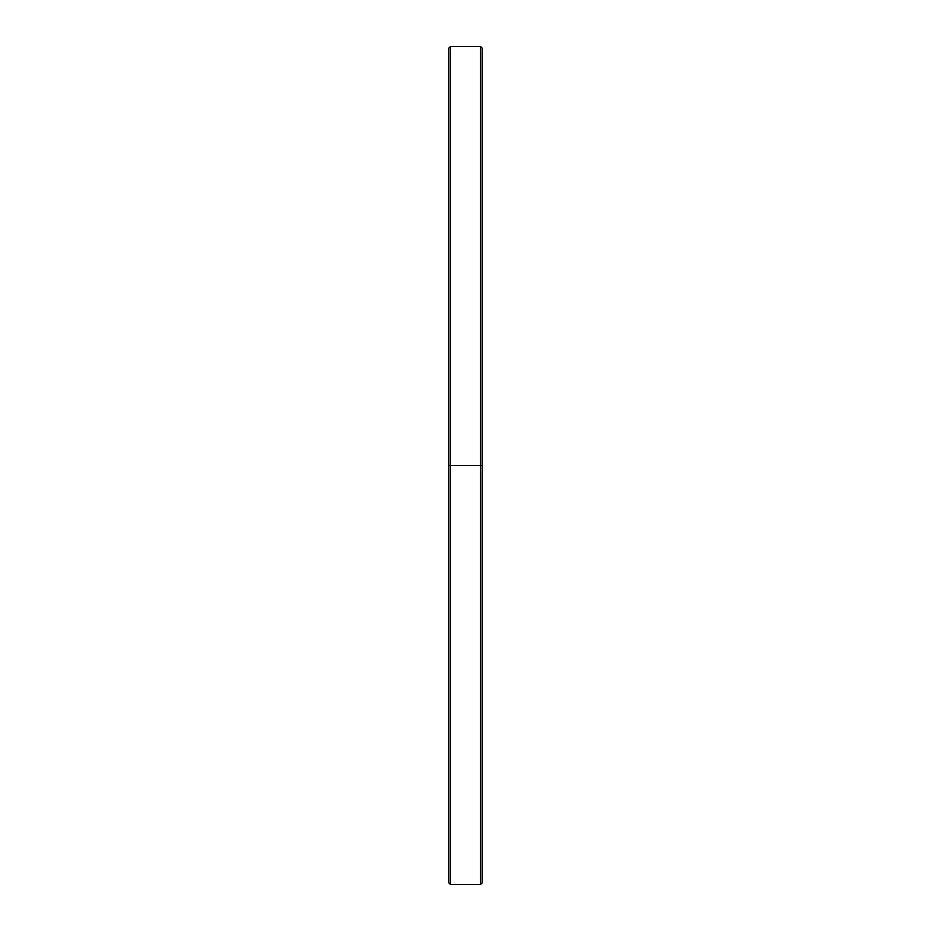 <?xml version="1.0" encoding="UTF-8"?>
<svg xmlns="http://www.w3.org/2000/svg" width="931" height="931" viewBox="0 0 931 931"><rect width="100%" height="100%" fill="white"/><g stroke="black" fill="none" stroke-linecap="round" stroke-linejoin="round"><path stroke-width="1.4" d="M450.418 465.5L450.418 46.55L450.418 465.5L482.258 465.5L482.258 48.226L482.258 882.774L482.258 465.5L480.582 465.5L480.582 46.55L480.582 465.5L450.418 465.5L450.418 884.45L450.418 465.5L448.742 465.5L450.418 465.5M448.742 48.226L448.742 882.774L448.742 48.226L450.418 46.55L480.582 46.55L482.258 48.226M448.742 882.774L450.418 884.45L480.582 884.45L480.582 465.5L480.582 884.45L482.258 882.774"/></g></svg>
